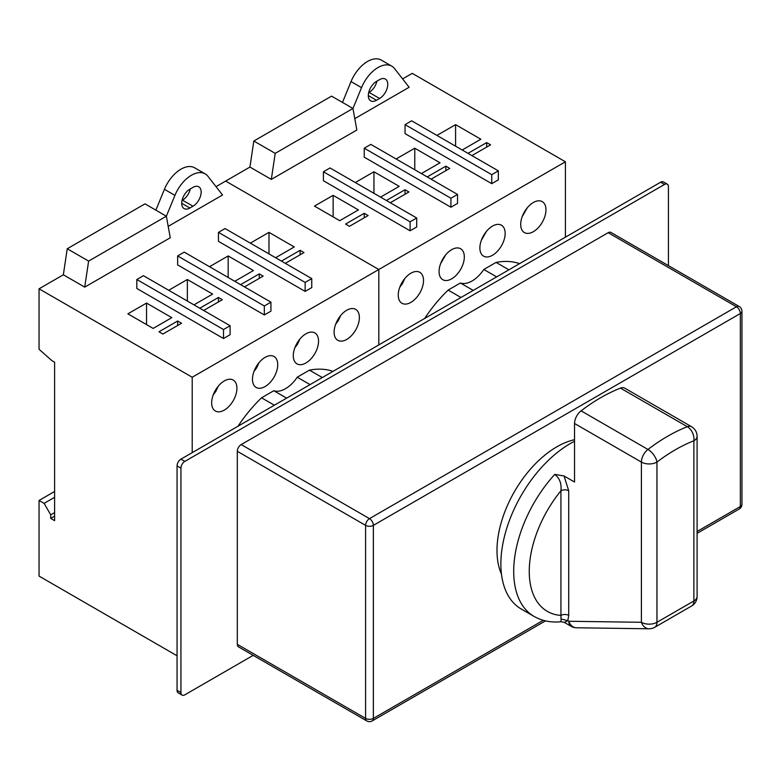 <?xml version="1.0" encoding="UTF-8"?>
<svg xmlns="http://www.w3.org/2000/svg" width="781" height="781" viewBox="0 0 781 781"><rect width="100%" height="100%" fill="white"/><g stroke="black" fill="none" stroke-linecap="round" stroke-linejoin="round"><path stroke-width="1.17" d="M561.022 618.962L561.1 621.705L564.321 622.389L567.836 620.7L561.022 618.962L560.934 615.408A5.496 3.173 180 0 1 568.714 615.408L568.714 490.771A5.496 3.173 -0 0 0 560.934 490.771L560.934 615.408A87.413 50.472 -60 0 1 529.254 571.38A87.413 50.472 -60 0 1 560.934 490.771C561.685 483.576 559.626 478.118 554.754 474.399L564.038 475.98L574.543 482.033L574.543 423.487A10.993 6.346 120 0 1 581.084 410.845A175.92 101.569 120 0 1 620.475 388.108L687.339 426.709A10.993 6.346 -60 0 1 691.605 426.758L624.741 388.157A10.993 6.346 120 0 0 620.475 388.108M564.321 622.389L571.096 626.294A10.993 6.346 -60 0 1 568.812 621.266A10.993 8.484 90.8 0 0 576.437 627.768L649.021 628.793A10.993 8.484 -89.2 0 1 641.406 622.291L568.812 621.266L567.836 620.7L568.714 615.408M568.714 490.771L564.038 475.98M574.543 441.236A98.406 56.818 120 0 0 500.875 563.97A98.406 56.818 120 0 0 521.259 609.024L534.087 616.434A98.406 56.818 -60 0 1 513.703 571.38A98.406 56.818 -60 0 1 554.754 474.399M237.307 451.301L237.307 644.325A5.496 3.173 120 0 0 238.449 646.844L366.728 720.902A5.496 3.173 -60 0 1 365.596 718.393L365.596 525.369L237.307 451.301A5.496 3.173 120 0 1 241.192 444.574L608.165 232.699A5.496 3.173 120 0 1 610.918 232.426L739.197 306.494A5.496 3.173 -60 0 0 736.454 306.767L608.165 232.699M574.543 439.693A84.66 48.881 120 0 0 496.989 550.507A84.66 48.881 120 0 0 501.48 574.181M253.825 141.019L275.215 153.359L352.963 108.471L331.574 96.131L253.825 141.019L249.94 167.056L225.65 181.085L378.814 269.513L378.814 344.919L378.814 269.513L192.214 377.243L192.214 452.648M565.405 237.19L565.405 161.784L412.241 73.355L402.605 78.91M352.963 108.491L361.525 87.648A27.491 15.874 -60 0 1 378.033 67.517A27.491 15.874 -60 0 1 391.779 66.151L381.284 60.098A27.491 15.874 120 0 0 367.539 61.455A27.491 15.874 120 0 0 351.03 81.585L342.469 102.418M376.911 81.175A11.549 6.668 -60 0 1 369.091 92.431L368.652 92.685M473.218 290.415L460.39 283.005A26.661 15.395 -60 0 0 472.105 280.955A26.661 15.395 -60 0 0 483.82 269.484L496.648 276.884M483.82 269.484L496.072 262.406L508.9 269.816M565.405 161.784L378.814 269.513L225.65 181.085L216.015 186.639M519.59 263.646A107.202 61.894 120 0 0 496.072 262.406M424.62 318.472A107.202 61.894 120 0 1 448.148 290.083L460.39 283.005M410.884 273.213A17.865 10.319 120 0 0 399.208 288.96A17.865 10.319 120 0 0 401.951 303.272A17.865 10.319 120 0 0 410.884 302.393A17.865 10.319 120 0 0 422.55 286.647A17.865 10.319 120 0 0 419.817 272.325A17.865 10.319 120 0 0 410.884 273.213M451.701 249.647A17.865 10.319 120 0 0 440.025 265.394A17.865 10.319 120 0 0 442.768 279.705A17.865 10.319 120 0 0 451.701 278.827A17.865 10.319 120 0 0 463.367 263.08A17.865 10.319 120 0 0 460.634 248.758A17.865 10.319 120 0 0 451.701 249.647M492.518 226.08A17.865 10.319 120 0 0 480.842 241.827A17.865 10.319 120 0 0 483.585 256.148A17.865 10.319 120 0 0 492.518 255.26A17.865 10.319 120 0 0 504.194 239.513A17.865 10.319 120 0 0 501.451 225.201A17.865 10.319 120 0 0 492.518 226.08M533.335 202.513A17.865 10.319 120 0 0 521.659 218.26A17.865 10.319 120 0 0 524.402 232.582A17.865 10.319 120 0 0 533.335 231.693A17.865 10.319 120 0 0 545.011 215.946A17.865 10.319 120 0 0 542.268 201.635A17.865 10.319 120 0 0 533.335 202.513M448.148 290.083L460.975 297.483M354.789 118.644L409.137 87.267L394.542 68.582A27.491 15.874 -60 0 0 391.779 66.151M249.94 167.056L271.319 179.396L356.849 130.017L352.963 108.471M405.046 124.638L405.046 133.61L491.737 183.662L498.346 179.845L498.346 170.873L491.737 174.68L405.046 124.638L411.655 120.821L498.346 170.873M364.229 148.205L364.229 157.176L450.92 207.229L457.529 203.411L457.529 194.44L450.92 198.247L364.229 148.205L370.838 144.387L457.529 194.44M323.412 171.771L323.412 180.743L410.103 230.795L416.712 226.978L416.712 217.997L410.103 221.814L323.412 171.771L330.021 167.954L416.712 217.997M358.401 209.923L339.745 220.691L314.47 206.106L333.136 195.338L358.401 209.923M355.287 182.539L373.953 171.771L399.218 186.356L380.562 197.124M427.207 176.926L445.873 166.158L449.758 168.403L431.092 179.171M468.024 153.359L486.69 142.591L490.575 144.836L471.909 155.604M364.229 213.291L368.124 215.536L349.458 226.305L345.573 224.059L364.229 213.291L364.229 217.782M386.39 200.492L405.046 189.724L408.941 191.97L390.275 202.738M436.93 135.406L455.587 124.638L480.852 139.223L462.196 150.001M396.113 158.973L414.77 148.205L440.035 162.79L421.379 173.567M376.481 81.429A11.549 6.668 120 0 0 368.935 91.602A11.549 6.668 120 0 0 370.702 100.856A11.549 6.668 120 0 0 376.481 100.28L379.586 98.484A11.549 6.668 120 0 0 387.132 88.312A11.549 6.668 120 0 0 385.365 79.066A11.549 6.668 120 0 0 379.586 79.633L376.481 81.429M271.319 179.396L275.215 153.359M491.737 183.662L491.737 174.68M450.92 207.229L450.92 198.247M410.103 230.795L410.103 221.814M333.136 195.338L333.136 216.884M373.953 171.771L373.953 193.317M445.873 170.649L445.873 166.158M486.69 147.082L486.69 142.591M405.046 194.215L405.046 189.724M455.587 124.638L455.587 146.184M414.77 148.205L414.77 169.75M177.053 655.776L39.05 576.095L39.05 500.455L54.602 491.483M39.05 500.455L44.107 503.374L50.716 514.825L50.716 518.418L54.602 520.663L54.602 362.208L51.878 360.637L39.05 349.253L39.05 288.814L192.214 377.243M166.363 216.22L174.924 195.377A27.491 15.874 -60 0 1 191.433 175.247A27.491 15.874 -60 0 1 205.178 173.88L194.684 167.827A27.491 15.874 120 0 0 180.938 169.184A27.491 15.874 120 0 0 164.43 189.314L155.878 210.148M67.234 248.749L88.614 261.098L166.363 216.21L144.983 203.861L67.234 248.749L63.349 274.785L39.05 288.814M190.32 188.904A11.549 6.668 -60 0 1 182.5 200.161L182.061 200.414M50.716 518.418L54.602 516.173M50.716 514.825L54.602 512.58M44.107 503.374L54.602 497.321M286.627 398.144L273.799 390.734A26.661 15.395 -60 0 0 285.514 388.684A26.661 15.395 -60 0 0 297.229 377.213L310.057 384.613M297.229 377.213L309.471 370.135L322.299 377.545M332.999 371.375A107.202 61.894 120 0 0 309.471 370.135M238.029 426.201A107.202 61.894 120 0 1 261.547 397.812L273.799 390.734M224.284 380.943A17.865 10.319 120 0 0 212.617 396.689A17.865 10.319 120 0 0 215.351 411.001A17.865 10.319 120 0 0 224.284 410.123A17.865 10.319 120 0 0 235.96 394.376A17.865 10.319 120 0 0 233.216 380.054A17.865 10.319 120 0 0 224.284 380.943M265.101 357.376A17.865 10.319 120 0 0 253.435 373.123A17.865 10.319 120 0 0 256.168 387.444A17.865 10.319 120 0 0 265.101 386.556A17.865 10.319 120 0 0 276.777 370.809A17.865 10.319 120 0 0 274.033 356.497A17.865 10.319 120 0 0 265.101 357.376M305.918 333.809A17.865 10.319 120 0 0 294.252 349.556A17.865 10.319 120 0 0 296.985 363.878A17.865 10.319 120 0 0 305.918 362.989A17.865 10.319 120 0 0 317.594 347.242A17.865 10.319 120 0 0 314.85 332.931A17.865 10.319 120 0 0 305.918 333.809M346.735 310.242A17.865 10.319 120 0 0 335.069 325.989A17.865 10.319 120 0 0 337.802 340.311A17.865 10.319 120 0 0 346.735 339.423A17.865 10.319 120 0 0 358.411 323.676A17.865 10.319 120 0 0 355.677 309.364A17.865 10.319 120 0 0 346.735 310.242M261.547 397.812L274.375 405.212M168.198 226.373L222.536 194.996L207.941 176.311A27.491 15.874 -60 0 0 205.178 173.88M63.349 274.785L84.729 287.125L170.248 237.756L166.363 216.21M218.455 232.367L218.455 241.339L305.146 291.391L311.756 287.574L311.756 278.602L305.146 282.419L218.455 232.367L225.065 228.55L311.756 278.602M177.638 255.934L177.638 264.905L264.329 314.958L270.939 311.141L270.939 302.169L264.329 305.976L177.638 255.934L184.248 252.117L270.939 302.169M136.821 279.5L136.821 288.472L223.512 338.524L230.112 334.707L230.112 325.736L223.512 329.543L136.821 279.5L143.431 275.683L230.112 325.736M171.8 317.652L153.144 328.42L127.879 313.835L146.535 303.067L171.8 317.652M168.696 290.268L187.352 279.5L212.627 294.086L193.961 304.863M240.616 284.655L259.272 273.887L263.158 276.132L244.502 286.9M281.433 261.098L300.089 250.32L303.975 252.566L285.319 263.334M177.638 321.02L181.524 323.266L162.868 334.034L158.973 331.788L177.638 321.02L177.638 325.511M199.799 308.222L218.455 297.454L222.341 299.699L203.685 310.467M250.33 243.135L268.986 232.367L294.261 246.952L275.595 257.73M209.513 266.702L228.169 255.934L253.444 270.519L234.778 281.297M189.881 189.158A11.549 6.668 120 0 0 182.344 199.331A11.549 6.668 120 0 0 184.111 208.586A11.549 6.668 120 0 0 189.881 208.01L192.995 206.223A11.549 6.668 120 0 0 200.532 196.041A11.549 6.668 120 0 0 198.764 186.796A11.549 6.668 120 0 0 192.995 187.362L189.881 189.158M84.729 287.125L88.614 261.098M305.146 291.391L305.146 282.419M264.329 314.958L264.329 305.976M223.512 338.524L223.512 329.543M146.535 303.067L146.535 324.613M187.352 279.5L187.352 301.046M259.272 278.378L259.272 273.887M300.089 254.811L300.089 250.32M218.455 301.944L218.455 297.454M268.986 232.367L268.986 253.913M228.169 255.934L228.169 277.48M253.19 655.357L184.824 694.826A5.496 3.173 -60 0 1 182.08 695.1A5.496 3.173 -60 0 1 180.938 692.581L180.938 468.141A5.496 3.173 -60 0 1 184.824 461.405L664.533 184.453A5.496 3.173 -60 0 1 667.286 184.179A5.496 3.173 -60 0 1 668.419 186.688L668.419 265.628M667.286 184.179L663.401 181.934A5.496 3.173 120 0 0 660.648 182.207L180.938 459.16A5.496 3.173 120 0 0 177.053 465.896L177.053 690.336A5.496 3.173 120 0 0 178.195 692.854L182.08 695.1M526.775 208.42L522.538 215.771M485.958 231.986L481.721 239.337M445.141 255.553L440.904 262.904M404.324 279.12L400.077 286.471M340.184 316.149L335.937 323.5M299.367 339.715L295.12 347.067M258.55 363.282L254.303 370.633M217.733 386.849L213.486 394.2M691.605 426.758A10.993 10.993 0 0 1 697.101 436.286A10.993 6.346 180 0 1 693.889 440.767A164.928 95.223 -60 0 0 656.958 462.088A10.993 5.262 -127.3 0 0 647.947 449.446A10.993 6.346 -60 0 0 641.406 462.088A10.993 6.346 180 0 0 656.958 462.088L656.958 622.291A10.993 6.346 -0 0 1 641.406 622.291L641.406 462.088L574.543 423.487M581.084 410.845L647.947 449.446A175.92 101.569 -60 0 1 687.339 426.709A10.993 7.273 -111.4 0 1 693.889 440.767L693.889 600.97L656.958 622.291A10.993 6.346 60 0 1 654.673 627.328L691.605 606.007A10.993 6.346 -120 0 0 693.889 600.97A10.993 6.346 -0 0 0 697.101 596.479A10.993 10.993 0 0 1 691.605 606.007M697.101 533.345L739.197 509.036A5.496 3.173 -120 0 0 740.339 506.518A5.496 3.173 -0 0 0 741.95 504.272L741.95 311.258A5.496 3.173 180 0 1 740.339 313.503A5.496 3.173 -120 0 0 736.454 306.767L369.481 518.633A5.496 3.173 60 0 1 373.367 525.369L373.367 718.393L543.254 620.309M697.101 531.48L740.339 506.518L740.339 313.503L373.367 525.369A5.496 3.173 180 0 1 365.596 525.369A5.496 3.173 -60 0 1 369.481 518.633L241.192 444.574M237.307 644.325L365.596 718.393A5.496 3.173 -0 0 0 373.367 718.393A5.496 3.173 60 0 1 372.225 720.902L545.48 620.885M361.525 87.648L351.03 81.585M368.31 95.575L376.481 100.28M379.586 98.484L369.091 92.431M174.924 195.377L164.43 189.314M181.719 203.304L189.881 208.01M192.995 206.223L182.5 200.161M180.938 468.141L177.053 465.896M180.938 459.16L184.824 461.405M177.053 690.336L180.938 692.581M664.533 184.453L660.648 182.207M534.087 616.434C542.239 621.012 551.249 622.769 561.1 621.705M571.096 626.294A10.993 10.993 0 0 0 576.437 627.768M649.021 628.793A10.993 10.993 0 0 0 654.673 627.328M697.101 436.286L697.101 596.479M741.95 311.258A5.496 5.496 0 0 0 739.197 306.494M739.197 509.036A5.496 5.496 0 0 0 741.95 504.272M366.728 720.902A5.496 5.496 0 0 0 372.225 720.902M522.235 216.542L527.302 207.775M481.418 240.109L486.485 231.342M440.601 263.675L445.668 254.909M399.784 287.242L402.43 283.64L404.841 278.475M335.645 324.271L338.29 320.669L340.701 315.504M294.818 347.838L297.473 344.236L299.884 339.071M254.001 371.405L256.656 367.802L259.067 362.638M213.184 394.971L215.839 391.369L218.25 386.204"/></g></svg>
